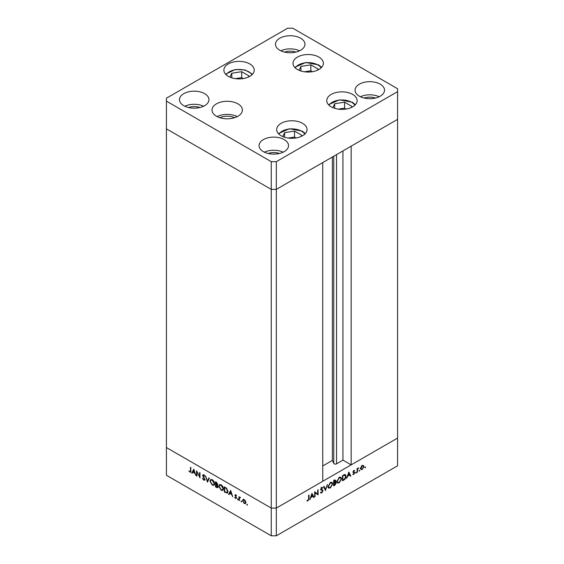 <?xml version="1.0" encoding="UTF-8"?>
<svg xmlns="http://www.w3.org/2000/svg" width="564" height="564" viewBox="0 0 564 564"><rect width="100%" height="100%" fill="white"/><g stroke="black" fill="none" stroke-linecap="round" stroke-linejoin="round"><path stroke-width="0.85" d="M276.318 161.664L397.585 91.65L397.585 88.731L292.737 28.2L287.682 28.2L166.415 98.214L166.415 101.132L271.263 161.664L276.318 161.664L276.318 189.377L271.263 189.377L276.318 189.377L276.318 508.086L322.735 481.282L322.735 162.573L276.318 189.377L397.585 119.364L351.161 146.168L351.161 464.877L342.947 460.132L336.546 463.827A1.671 0.966 180 0 1 334.191 463.827A1.671 0.966 180 0 1 333.761 463.396L332.372 460.407L322.735 465.97M351.161 464.877L397.585 438.073L397.585 465.786L276.318 535.8L271.263 535.8L166.415 475.269L166.415 447.555L271.263 508.086L271.263 535.8M397.585 91.65L397.585 438.073L276.318 508.086L271.263 508.086L166.415 447.555L166.415 128.846L271.263 189.377L166.415 128.846L166.415 101.132M271.263 161.664L271.263 508.086L276.318 508.086L276.318 535.8M332.372 460.407L332.372 157.011M342.947 460.132L342.947 150.905M196.97 472.124L196.97 476.136L196.575 475.903L196.575 470.799L199.578 476.552L199.578 472.533L199.973 472.759L199.973 477.87L197.231 471.969M204.958 479.499L204.605 480.246L203.696 480.147L202.356 478.258L203.696 479.626L204.563 479.259L202.885 476.277L202.927 474.698L203.724 474.796L204.901 476.34L203.682 475.297L203.033 475.565L204.958 479.499M203.696 479.626L204.901 479.062M204.083 475.064L203.033 475.565M207.453 482.185L205.529 475.967L207.425 481.085L208.899 477.912L209.329 478.159L207.453 482.185M212.283 485.103L209.949 481.099L210.626 479.555L212.247 479.717C213.685 480.676 214.468 482.023 214.595 483.757L213.918 485.273L212.283 485.103L212.804 484.8M221.123 490.208L218.79 486.203L219.474 484.659L221.088 484.821C222.526 485.78 223.309 487.127 223.443 488.861L222.759 490.377L221.123 490.208L221.645 489.904M228.54 494.36L230.697 490.497L232.735 496.785L231.649 494.522L229.647 493.359L228.977 494.614L228.54 494.36L230.831 490.92M247.102 505.147L246.736 504.505L247.102 504.294L247.469 504.928L247.102 505.147M246.736 504.505L247.102 504.294L246.736 504.505M243.112 499.45L244.212 499.612L245.446 500.938L245.883 502.517L245.382 503.617L244.212 503.476L242.541 500.585L243.056 499.478M241.378 501.84L241.011 501.199L241.378 500.987L241.744 501.629L241.378 501.84M241.011 501.199L241.378 500.987L241.011 501.199M239.369 500.613L238.967 500.381L238.967 496.651L239.369 497.427L240.504 497.596L239.439 498.118L239.369 500.613M239.813 497.173L239.369 497.427L240.158 497.272M240.412 497.49L239.439 498.118M237.811 499.774L237.437 499.14L237.811 498.928L238.177 499.563L237.811 499.774M237.437 499.14L237.811 498.928L237.437 499.14M235.667 495.502L235.519 494.847L234.892 495.206L235.703 494.699L236.535 495.707L235.287 495.418L236.591 497.998L235.646 498.527L234.716 497.49L235.625 498.054L236.196 497.786L234.892 495.206L235.703 494.699M236.034 494.973L235.287 495.418M236.591 497.998L235.646 498.527L236.119 498.061M235.625 498.054L236.535 497.589M227.976 491.547L227.355 493.07L224.345 491.942L224.345 486.831L226.643 488.346L227.976 491.547M216.703 487.522L215.504 486.831L215.504 481.726L217.774 484.3L217.26 485.096L218.113 486.887L217.753 487.684L216.703 487.522L217.281 487.19M191.697 473.09L193.797 469.192L195.891 475.508L194.806 473.245L192.803 472.089L192.134 473.337L191.697 473.09L193.988 469.643M189.892 471.659L190.505 470.693L190.505 467.295L190.907 467.528L190.597 472.265L188.806 470.961L189.892 471.659L190.935 471.328M315.079 492.64L315.079 496.644L314.684 496.877L314.684 491.773L317.687 494.057L317.687 490.038L318.082 489.806L318.082 494.91L314.684 492.407M322.03 489.735L323.073 490.779L321.804 492.894L320.465 492.555L320.838 492.076L321.804 492.372L322.671 491.004L320.747 489.326L321.832 487.507L323.017 487.691L322.657 488.212L321.79 488.057L321.142 489.08L322.622 489.954M320.874 492.985L320.465 492.555M320.838 492.076L321.804 492.372M322.516 490.595L320.994 489.961M322.657 488.212L321.417 487.839M320.81 488.882L321.438 489.573M325.562 490.595L323.637 486.598L324.06 486.351L325.534 489.524L327.437 484.405L325.463 490.539M330.391 487.938L328.727 488.114L328.058 486.619L330.356 482.594L332.041 482.403L332.704 483.912L330.391 487.938L329.877 487.641M339.232 482.833L337.568 483.01L336.898 481.515L339.197 477.482L340.882 477.299L341.551 478.808L339.232 482.833L338.717 482.537M346.648 478.42L348.806 472.068L350.843 475.995L350.413 476.249L349.758 474.987L347.755 476.143L346.648 478.42M365.155 467.803L364.788 467.584L365.155 466.95L365.528 467.161L365.155 467.803L364.788 467.584L365.155 467.803M365.155 466.95L365.528 467.161L365.155 466.95M360.593 468.515L361.038 466.936L362.264 465.603L363.498 465.511L363.935 466.583L362.264 469.467L361.101 469.608L360.593 468.515M359.43 471.102L359.064 470.891L359.43 470.256L359.797 470.468L359.43 471.102L359.064 470.891L359.43 471.102M359.43 470.256L359.797 470.468L359.43 470.256M357.477 472.167L357.082 472.399L357.082 468.67L357.477 468.437L357.477 468.987L358.612 467.845L357.548 469.593L357.477 472.167L357.082 471.941M355.919 473.133L355.546 472.921L355.919 472.279L356.286 472.498L355.919 473.133L355.546 472.921L355.919 473.133M355.919 472.279L356.286 472.498L355.919 472.279M353.001 471.934L353.818 470.489L354.643 470.538L353.395 471.687L354.7 472.759L353.755 474.38L352.831 474.409L354.305 473.006L353.001 471.934M354.375 471.018L353.48 470.75M353.55 471.997L354.326 472.139M353.163 473.957L353.734 473.936M354.192 472.717L353.149 472.428M346.084 476.256C346 477.948 345.246 479.21 343.828 480.049L342.454 480.838L342.454 475.734L344.752 474.592L345.471 474.698L346.084 476.256L345.647 476.002M335.079 482.009L336.222 482.988L334.812 485.259L333.613 485.942L333.613 480.838L335.573 480.091L335.883 480.796L335.368 482.178L335.89 482.227M309.805 499.69L311.962 493.338L314 497.272L313.57 497.519L312.914 496.257L310.912 497.413L309.805 499.69M308.007 500.339L308.614 498.668L308.614 495.27L309.016 495.044L309.016 498.491L307.979 500.874L306.915 500.902L307.147 500.374L308.007 500.339M363.449 466.301L363.935 466.583M361.785 469.185L362.264 469.467M363.54 466.816L363.167 465.984L362.264 466.061L360.988 468.289L361.362 469.114L362.264 469.008L363.54 466.816M361.905 465.857L362.264 466.061M360.629 468.078L360.988 468.289M357.082 468.754L357.477 468.987M357.992 468.134L358.394 468.367M357.082 469.326L357.548 469.593M353.283 471.539L354.7 472.759M353.057 473.979L353.755 474.38M353.001 472.026L354.129 472.674M353.036 472.23L353.706 472.611M350.047 475.537L350.843 475.995M349.306 474.726L349.758 474.987M349.553 474.585L348.771 473.083L347.974 475.494L349.553 474.585M344.689 474.606L344.787 475.036M342.856 476.03L342.856 480.091L344.625 478.935L345.69 476.488L344.519 475.212L342.454 475.797M342.454 479.858L342.856 480.091M343.962 474.888L345.203 475.276L343.934 474.55M340.12 477.144L340.254 477.637M341.1 478.554L341.551 478.808M337.554 482.305L337.068 482.431M341.149 479.04L340.628 477.849L339.218 477.997L337.3 481.289L337.822 482.46L339.218 482.319L341.149 479.04M338.795 477.757L339.218 477.997M336.927 481.071L337.3 481.289M334.797 480.168L335.883 480.796M334.953 482.142L336.222 482.988M334.353 484.991L334.812 485.259M334.092 480.563L334.551 480.824L334.008 481.134L334.008 482.77L335.481 481.036L334.057 479.908M333.613 480.909L334.008 481.134M335.481 481.036L334.551 480.824M333.613 482.544L334.008 482.77M334.276 483.144L334.008 485.195L335.827 483.221L333.613 482.763M333.613 483.066L334.008 483.292M334.586 482.424L335.827 483.221M333.613 484.962L334.008 485.195M331.279 482.255L331.413 482.742M332.259 483.658L332.704 483.912M328.713 487.409L328.22 487.536M332.309 484.145L331.78 482.953L330.37 483.101L328.452 486.394L328.981 487.564L330.37 487.423L332.309 484.145M329.954 482.862L330.37 483.101M328.086 486.175L328.452 486.394M324.801 489.101L325.534 489.524M320.697 492.252L321.804 492.894M321.254 489.862L320.458 489.51L321.254 489.862M321.741 489.665L323.073 490.779M314.684 496.419L315.079 496.644M314.684 491.935L317.687 494.057M316.82 493.556L316.82 494.029M317.518 494.586L318.082 494.91M313.203 496.806L314 497.272M312.463 495.996L312.914 496.257M312.71 495.855L311.927 494.353L311.131 496.764L312.71 495.855M307.14 500.388L307.979 500.874M245.664 503.356L244.973 503.18M244.698 503.194L244.212 503.476M243.028 500.303L242.541 500.585M243.176 500.226L243.613 499.154M245.848 502.087L245.488 502.291L244.212 500.071L243.31 499.986L242.936 500.818L244.212 503.017L245.883 502.651M244.106 499.556L243.31 499.986M244.579 499.859L244.212 500.071M245.121 503.123L245.488 502.291M239.369 500.155L238.967 500.381M239.601 497.758L239.601 497.293M230.098 493.098L229.647 493.359M231.444 493.874L230.662 491.477L229.858 492.964L231.733 493.704M224.796 491.674L224.345 491.942M227.644 492.809L226.714 492.562M225.198 487.324L224.74 487.585L224.74 491.646L226.517 492.534L227.955 491.921M226.777 488.48L224.74 487.585M227.955 491.096L227.574 491.314L226.411 488.692M226.517 492.534L227.574 491.314M219.234 485.942L218.79 486.203M219.445 485.47L219.826 484.532M223.048 490.144L221.969 489.961M223.414 488.417L223.041 488.628L221.109 485.357L219.727 485.216L219.192 486.429L221.109 489.679L222.519 489.834L223.422 489.221M220.919 484.73L219.727 485.216M221.525 485.111L221.109 485.357M222.519 489.834L223.041 488.628M215.956 486.57L215.504 486.831M216.139 484.504L217.373 484.081L215.899 482.481L216.167 484.272M218.014 487.402L217.366 487.176M217.619 484.969L216.795 484.427M216.858 482.551L216.442 482.791M216.357 482.22L215.899 482.481M217.718 483.884L217.168 484.539L217.796 484.173M216.167 484.793L215.899 486.542L217.711 486.661L216.167 484.793L216.647 484.511M216.357 484.377L215.899 484.638M218.064 486.457L217.492 487.134L218.12 486.767M210.393 480.838L209.949 481.099M210.605 480.366L210.978 479.421M214.207 485.04L213.129 484.85M214.574 483.313L214.2 483.524L212.261 480.253L210.88 480.112L210.344 481.325L212.261 484.568L213.678 484.73L214.574 484.116M212.071 479.626L210.88 480.112M212.684 480.006L212.261 480.253M213.678 484.73L214.2 483.524M207.876 481.282L207.756 480.895M209.265 478.124L207.425 481.085M204.866 479.964L203.696 480.147M203.28 475.177L202.638 475.36M204.316 474.93L203.667 475.205M196.97 475.678L196.575 475.903M199.973 476.319L199.578 476.552M193.255 471.828L192.803 472.089M194.601 472.604L193.819 470.207L193.015 471.694L194.89 472.435M190.829 471.941L189.871 472.167M301.261 136.417L301.782 135.29L294.514 131.095L284.594 132.632L282.776 136.558M284.594 137.235L284.594 132.632M296.086 137.954L294.514 137.052L288.148 138.032M294.514 137.052L294.514 131.095M351.33 107.505L351.858 106.385L344.59 102.19L334.671 103.72L332.852 107.646M334.671 108.323L334.671 103.72M346.162 109.042L344.59 108.14L338.224 109.127M344.59 108.14L344.59 102.19M317.574 70.176L318.096 69.048L310.834 64.853L300.915 66.39L299.089 70.31M300.915 70.986L300.915 66.39M312.4 71.706L310.834 70.803L304.468 71.79M310.834 70.803L310.834 64.853M248.449 77.021L248.971 75.893L241.709 71.698L231.79 73.235L229.964 77.162M231.79 77.832L231.79 73.235M243.274 78.558L241.709 77.649L235.343 78.636M241.709 77.649L241.709 71.698M234.624 117.686A12.056 6.965 0 0 0 219.763 117.686M331.195 106.822A15.186 8.77 180 0 1 326.746 100.625A15.186 8.77 180 0 1 336.123 92.524A15.186 8.77 180 0 1 352.669 94.421A15.186 8.77 180 0 1 357.118 100.625A15.186 8.77 180 0 1 347.741 108.725A15.186 8.77 180 0 1 331.195 106.822M281.119 135.734A15.186 8.77 180 0 1 276.67 129.537A15.186 8.77 180 0 1 286.047 121.436A15.186 8.77 180 0 1 302.593 123.333A15.186 8.77 180 0 1 307.042 129.537A15.186 8.77 180 0 1 297.672 137.63A15.186 8.77 180 0 1 281.119 135.734M237.254 116.607A15.186 8.77 0 0 0 217.126 116.607M216.456 116.24A15.186 8.77 180 0 1 212.008 110.043A15.186 8.77 180 0 1 221.377 101.943A15.186 8.77 180 0 1 237.93 103.847A15.186 8.77 180 0 1 242.379 110.043A15.186 8.77 180 0 1 233.002 118.144A15.186 8.77 180 0 1 216.456 116.24M228.314 76.337A15.186 8.77 180 0 1 223.866 70.133A15.186 8.77 180 0 1 233.242 62.033A15.186 8.77 180 0 1 249.789 63.936A15.186 8.77 180 0 1 254.237 70.133A15.186 8.77 180 0 1 244.861 78.234A15.186 8.77 180 0 1 228.314 76.337M297.439 69.485A15.186 8.77 180 0 1 292.991 63.288A15.186 8.77 180 0 1 302.367 55.187A15.186 8.77 180 0 1 318.914 57.091A15.186 8.77 180 0 1 323.362 63.288A15.186 8.77 180 0 1 313.986 71.388A15.186 8.77 180 0 1 297.439 69.485M380.214 84.177A14.742 8.509 0 0 0 364.154 82.33A14.742 8.509 0 0 0 355.052 90.191A14.742 8.509 0 0 0 359.374 96.204A14.742 8.509 0 0 0 375.434 98.051A14.742 8.509 0 0 0 384.528 90.191A14.742 8.509 0 0 0 380.214 84.177M379.17 96.754A14.742 8.509 0 0 0 360.417 96.754M204.626 93.652A14.742 8.509 0 0 0 188.566 91.812A14.742 8.509 0 0 0 179.472 99.673A14.742 8.509 0 0 0 183.786 105.687A14.742 8.509 0 0 0 199.846 107.534A14.742 8.509 0 0 0 208.948 99.673A14.742 8.509 0 0 0 204.626 93.652M203.583 106.236A14.742 8.509 0 0 0 184.83 106.236M300.633 38.225A14.742 8.509 0 0 0 284.573 36.385A14.742 8.509 0 0 0 275.472 44.246A14.742 8.509 0 0 0 279.786 50.259A14.742 8.509 0 0 0 295.853 52.107A14.742 8.509 0 0 0 304.948 44.246A14.742 8.509 0 0 0 300.633 38.225M299.59 50.809A14.742 8.509 0 0 0 280.83 50.809M284.214 139.604A14.742 8.509 0 0 0 268.147 137.757A14.742 8.509 0 0 0 259.052 145.618A14.742 8.509 0 0 0 263.367 151.631A14.742 8.509 0 0 0 279.427 153.478A14.742 8.509 0 0 0 288.528 145.618A14.742 8.509 0 0 0 284.214 139.604M283.17 152.181A14.742 8.509 0 0 0 264.41 152.181M268.154 153.478A10.716 6.19 180 0 1 279.42 153.478M295.846 52.107A10.716 6.19 0 0 0 284.58 52.107M199.839 107.534A10.716 6.19 0 0 0 188.573 107.534M364.161 98.051A10.716 6.19 180 0 1 375.427 98.051M333.761 463.396L333.761 156.214M336.546 463.827L336.546 154.599M357.082 470.686L357.477 470.912M343.37 479.788L343.828 480.049M342.708 475.586L343.166 475.847M320.817 489.721L321.72 490.243M308.614 498.259L309.016 498.491M226.22 492.435L225.713 492.732M225.501 487.507L225.057 487.768M190.907 470.461L190.505 470.693M304.793 134.126A13.755 7.938 0 0 0 301.585 131.208A13.755 7.938 0 0 0 278.926 134.126M354.869 105.214A13.755 7.938 0 0 0 351.661 102.303A13.755 7.938 0 0 0 328.995 105.214M321.113 67.877A13.755 7.938 0 0 0 317.906 64.966A13.755 7.938 0 0 0 295.24 67.877M251.988 74.73A13.755 7.938 0 0 0 235.491 69.76A13.755 7.938 0 0 0 226.115 74.73M363.167 465.984L361.905 465.251M361.362 469.114L360.1 468.388M354.164 472.695L352.895 471.962M340.628 477.849L339.359 477.123M337.822 482.46L336.56 481.734M335.601 482.735L334.339 482.009M331.78 482.953L330.518 482.227M328.981 487.564L327.719 486.838M321.163 492.4L320.761 492.168M322.34 490.469L321.078 489.735M322.389 488.015L321.127 487.282M239.7 497.674L240.327 497.307M235.421 495.136L236.055 494.769M236.041 498.104L236.676 497.737M204.358 479.71L204.993 479.344M203.188 475.226L203.816 474.867M305.314 133.59L302.297 131.137L289.388 128.747L278.397 133.59M355.39 104.685L352.373 102.232L339.465 99.835L328.474 104.685M321.635 67.349L318.618 64.895L305.709 62.498L294.718 67.349M252.51 74.194L245.192 70.006L235.273 69.513L225.593 74.194"/></g></svg>
